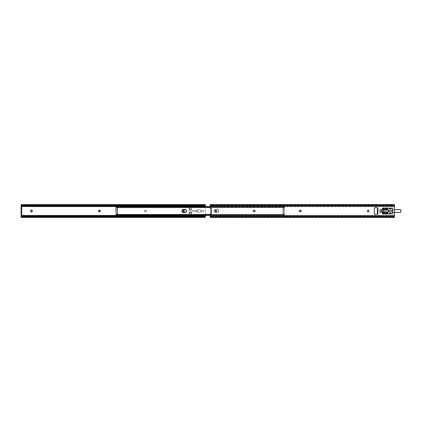 <?xml version="1.0" encoding="UTF-8"?>
<svg xmlns="http://www.w3.org/2000/svg" width="422" height="422" viewBox="0 0 422 422"><rect width="100%" height="100%" fill="white"/><g stroke="black" fill="none" stroke-linecap="round" stroke-linejoin="round"><path stroke-width="0.32" stroke-dasharray="2.11 1.58" d="M21.1 205.303L21.1 205.023L205.34 205.023L205.34 204.601L205.34 205.498L21.1 205.498L21.533 205.957L21.1 205.498L205.34 205.498L205.34 206.522L21.722 206.522L205.34 206.522L205.34 215.478L21.722 215.478L21.279 215.173L21.68 215.173L21.68 206.827L21.279 206.827L21.68 206.827L21.68 215.173L21.279 215.173L21.279 206.827L21.548 206.743A0.469 0.469 0 0 0 21.548 206.743L21.733 206.226M184.53 210.842A0.818 0.818 0 0 0 184.525 210.836L183.887 210.198L183.148 210.425A0.818 0.818 0 0 0 183.148 210.425L182.926 211.158L183.57 211.802L184.303 211.575L184.525 210.842M99.101 211.802L100.225 211.454L100.003 210.32L98.679 210.425L98.679 211.575A0.818 0.818 0 0 0 98.685 211.58M98.679 211.575L98.806 211.68A0.818 0.818 0 0 0 98.806 211.68L98.943 211.754M144.503 211A0.818 0.818 0 0 0 145.321 211.818A0.818 0.818 0 0 1 144.503 211L145.321 210.182L146.065 210.32L146.423 211L145.611 211.818L144.867 211.68L144.503 211L145.004 211.754L145.922 211.754L146.423 211L146.065 210.32L145.004 210.246L144.503 211A0.818 0.818 0 0 1 145.321 210.182A0.818 0.818 0 0 0 144.503 211M205.34 215.394L205.34 206.606L205.34 215.394M191.635 212.693L191.635 214.339L189.093 214.339L189.093 211.707L191.635 211.707L191.635 212.693L191.635 211.802L189.093 211.802L189.093 214.329L191.635 214.329L191.635 211.802L189.093 211.802L189.093 214.329L191.635 214.329L191.635 213.084L189.093 213.084L191.635 213.084L189.093 212.894L191.635 212.894L191.635 211.707L191.635 212.609L189.093 212.609L189.093 213.268L191.635 213.268L191.635 212.609L189.093 212.609L189.093 211.707L191.635 211.707L191.635 214.339L189.093 214.339L189.093 213.268L191.635 213.268L191.635 214.339L191.635 212.693M191.635 208.679L191.635 210.293L189.093 210.293L189.093 207.661L191.635 207.661L191.635 208.679L191.635 207.671L189.093 207.671L189.093 210.198L191.635 210.198L191.635 207.671L189.093 207.671L189.093 210.198L191.635 210.198L191.635 209.106L189.093 209.106L191.635 209.106L189.093 208.916L191.635 208.916L191.635 207.661L191.635 208.732L189.093 208.732L189.093 207.661L191.635 207.661L191.635 208.732L189.093 208.732L189.093 209.391L191.635 209.391L191.635 208.732L191.635 210.293L189.093 210.293L189.093 209.391L191.635 209.391L191.635 210.293L191.635 208.679M194.22 211.543L192.738 211.543L192.738 210.457L197.712 210.457L197.543 209.623L203.699 210.462L203.699 211.538L197.543 212.377L197.712 211.543L192.738 211.543L197.712 211.543L197.543 212.377L203.699 211.538L203.699 210.462L197.543 209.623L197.712 210.457L192.738 210.457L192.738 211.543L197.712 211.543L192.738 211.543L197.712 211.543L197.543 212.377L203.699 211.538L197.543 212.377L197.712 211.543L197.543 212.377L203.61 211.549L203.699 210.462L197.543 209.623L203.61 210.451L197.543 209.623L197.712 210.457L192.738 210.457L197.712 210.457L197.543 209.623L203.699 210.462L200.861 210.077L200.861 211.923L203.699 211.538L203.61 210.451L200.904 210.082L200.904 211.918L203.61 211.549L197.543 212.377L197.712 211.543L194.22 211.543L197.733 211.549L197.543 212.377L200.861 211.923L200.861 210.077L197.543 209.623L197.712 210.457L197.543 209.623L197.712 210.457L192.738 210.457L197.712 210.457L196.763 210.457L196.763 211.543L196.763 210.457L192.807 210.457L192.807 211.543L194.22 211.543M31.471 210.04L30.658 210.852L30.795 211.596L31.471 211.96L32.288 211.148L32.151 210.404L31.634 210.056A0.818 0.818 0 0 0 31.629 210.056M204.95 205.43L21.496 205.43L204.95 205.43M21.722 215.478L205.34 215.478L205.34 216.502L21.1 216.502L21.533 216.043L21.1 216.502L205.34 216.502L205.34 216.977L21.1 216.977L21.1 216.502L21.1 216.977L205.34 216.977L205.34 217.404L205.34 205.023L21.1 205.023L21.1 204.601L21.1 205.43M21.496 216.57L204.95 216.57L21.496 216.57M21.1 215.173L21.279 206.827L21.1 215.173M32.272 210.699A0.818 0.818 0 0 0 32.151 210.404M30.795 210.404A0.818 0.818 0 0 0 30.674 210.699M32.288 211.148L32.288 210.852M30.674 211.301A0.818 0.818 0 0 0 30.795 211.596M32.151 211.596A0.818 0.818 0 0 0 32.272 211.301M30.658 210.852L30.658 211.148M145.611 210.182A0.818 0.818 0 0 1 146.423 211A0.818 0.818 0 0 1 145.611 211.818A0.818 0.818 0 0 0 146.423 211A0.818 0.818 0 0 0 145.611 210.182L145.321 210.182L145.611 210.182M145.321 211.818L145.611 211.818L145.321 211.818M99.26 211.818L99.55 211.818M99.55 210.182L99.26 210.182M197.712 210.457L196.794 210.457L196.794 211.543L197.754 211.58L197.543 212.377L200.814 211.934L200.814 210.066L197.543 209.623L197.712 210.457M196.731 210.457L192.807 210.457L192.807 211.543L196.731 211.543L196.731 210.457L196.794 211.543L196.731 210.457M203.699 210.462L203.61 211.549L203.699 210.462M192.738 211.543L192.807 210.457L192.738 211.543M200.904 211.918L200.814 210.066L200.904 211.918M189.093 208.732L189.093 210.293L189.093 208.732M189.093 213.268L189.093 211.707L189.093 213.268M189.093 212.693L189.093 214.329L189.093 212.693M189.093 208.679L189.093 210.198L189.093 208.679M21.279 206.827L21.279 215.173M117.701 207.819L117.121 207.819L117.121 209.185L117.701 209.185L117.701 207.371L117.121 207.255L284.607 207.255L284.607 214.745L117.121 214.745L117.701 214.629L117.701 207.371L117.121 207.255L117.121 215.394L284.607 215.394L284.607 214.745L117.121 214.745L284.607 214.745L284.607 207.255L117.121 207.255L284.607 207.255L284.607 206.606L117.121 206.606L117.121 207.255L284.607 207.255L117.121 207.197L117.121 207.487L117.843 207.191L117.843 206.632L117.305 206.632L284.423 206.632L284.607 206.907L117.121 206.733L284.423 206.632L117.843 206.632L283.879 206.632L283.879 207.191L117.843 207.191L283.879 207.191L284.607 207.487L284.607 207.197L117.121 207.197L117.121 214.814L284.607 214.803L117.121 214.745L117.121 215.267L284.607 215.093L284.423 215.368L117.305 215.368L117.843 215.368L117.843 214.809L117.121 214.513L117.121 214.803L284.607 214.803L284.607 214.513L283.879 214.809L117.843 214.809L283.879 214.809L283.879 215.368L117.843 215.368L284.423 215.368L117.305 215.368L117.121 215.093L117.121 215.394L117.121 207.371L117.121 207.677L117.701 207.677L117.701 214.629L117.701 214.323L117.121 214.323L117.121 214.629L117.701 214.629L117.701 212.815L117.121 212.815L117.121 214.181L117.701 214.181L117.701 207.819L117.121 207.677L117.701 207.819M217.003 212.725L217.958 212.435L218.596 211.659L218.438 210.045L217.341 209.312L214.888 209.565L214.249 210.341L214.154 211.338L214.624 212.219L215.505 212.688L217.003 212.725L215.183 212.593L214.408 211.955L214.118 211L214.624 209.781L215.505 209.312L217.003 209.275L218.438 210.045L218.596 211.659L217.958 212.435L217.003 212.725A1.725 1.725 0 0 0 218.728 211A1.725 1.725 0 0 0 217.003 209.275A1.725 1.725 0 0 1 218.728 211A1.725 1.725 0 0 1 217.003 212.725L215.842 212.725A1.725 1.725 0 0 1 214.118 211A1.725 1.725 0 0 1 215.842 209.275A1.725 1.725 0 0 0 214.118 211A1.725 1.725 0 0 0 215.842 212.725L214.888 212.435L214.249 211.659L214.408 210.045L215.505 209.312L217.958 209.565L218.596 210.341L218.691 211.338L218.221 212.219L217.341 212.688L218.596 211.659L218.691 210.662L218.221 209.781L217.341 209.312L215.842 209.275L214.408 210.045L214.118 211L214.624 212.219L215.505 212.688L217.003 212.725L215.842 212.725A1.725 1.725 0 0 1 214.118 211A1.725 1.725 0 0 1 215.842 209.275A1.725 1.725 0 0 0 214.118 211A1.725 1.725 0 0 0 215.842 212.725L217.003 212.725A1.725 1.725 0 0 0 218.728 211A1.725 1.725 0 0 0 217.003 209.275A1.725 1.725 0 0 1 218.728 211A1.725 1.725 0 0 1 217.003 212.725M184.799 212.725L185.754 212.435L186.387 211.659L186.229 210.045L185.131 209.312L182.679 209.565L182.046 210.341L181.945 211.338L182.42 212.219L183.301 212.688L184.799 212.725L182.979 212.593L182.204 211.955L181.945 210.662L182.42 209.781L183.301 209.312L184.799 209.275L186.229 210.045L186.387 211.659L185.754 212.435L184.799 212.725A1.725 1.725 0 0 0 186.519 211A1.725 1.725 0 0 0 184.799 209.275A1.725 1.725 0 0 1 186.519 211A1.725 1.725 0 0 1 184.799 212.725L183.639 212.725A1.725 1.725 0 0 1 181.914 211A1.725 1.725 0 0 1 183.639 209.275A1.725 1.725 0 0 0 181.914 211A1.725 1.725 0 0 0 183.639 212.725L184.799 212.725M284.607 207.197L284.607 215.394L284.607 207.197M117.843 206.632L117.843 207.191L117.137 207.455L117.305 206.632L117.843 206.632M117.843 215.368L117.305 215.368L117.121 214.524L117.843 214.809L117.843 215.368M284.607 206.891L284.607 207.476L283.879 207.191L283.879 206.632L284.607 206.891M284.555 215.204L283.879 215.368L283.879 214.809L284.607 214.524L284.555 215.204M117.701 209.301L117.121 209.576L117.701 209.576L117.121 209.185L117.701 209.301M117.701 209.697L117.121 209.697L117.121 212.303L117.701 212.303L117.701 209.576L117.121 209.576L117.701 209.697M117.701 212.424L117.121 212.699L117.701 212.699L117.701 212.303L117.121 212.303L117.701 212.424M117.121 214.181L117.701 214.323L117.121 214.181M117.121 212.699L117.701 212.815L117.121 212.699M183.633 209.275A1.725 1.725 0 0 1 183.639 209.275L182.979 209.407M116.034 215.225L116.034 214.745L283.521 214.745L283.521 214.181L282.94 214.181L282.94 207.819L283.521 207.819L283.521 209.185L282.94 209.185L282.94 207.371L283.521 207.255L116.034 207.255L283.521 207.255L283.521 214.745L282.94 214.629L282.94 207.371L283.521 207.255L116.034 207.255L116.034 206.606M283.521 215.267L116.134 215.267L283.521 215.267M116.034 206.891L116.034 207.255L283.521 207.197L116.034 207.255L116.034 214.745L116.034 207.186L116.034 207.482L116.034 207.197L283.521 207.197L283.521 207.487L283.521 206.606L283.521 206.907L116.134 206.733L283.521 206.606L283.521 214.814L116.034 214.745L283.521 214.745L116.034 214.745L283.521 214.745L283.521 215.394L210.167 215.394M182.679 209.565L182.046 210.341L181.945 211.338L182.42 212.219L183.301 212.688M186.229 211.955L186.487 211.338M186.487 210.662L186.229 210.045M283.336 206.632L116.219 206.632L283.336 206.632M283.521 206.891L283.521 207.482L282.793 207.191L282.793 206.632L210.167 206.632L282.793 206.632L282.793 207.191L210.167 207.191L282.793 207.191L283.521 207.476L283.521 206.891M283.521 215.394L283.521 214.518L283.336 215.368L283.521 214.524L282.793 214.809L282.793 215.368L283.336 215.368L116.219 215.368L283.336 215.368L210.167 215.368L282.793 215.368L282.793 214.809L210.167 214.809L282.793 214.809L283.521 214.513L283.521 214.803L116.034 214.803L116.034 214.513L116.034 215.109M283.521 212.815L283.521 207.371L283.521 207.677L282.94 207.677L282.94 207.371L282.94 214.629L282.94 214.323L283.521 214.323L283.521 214.629L282.94 214.629L282.94 212.815L283.521 212.815L283.521 214.181L283.521 212.699L282.94 212.424L283.521 212.424L282.94 212.699L283.521 212.815M282.94 209.301L283.521 209.576L282.94 209.576L283.521 209.185L282.94 209.301M282.94 209.697L283.521 209.697L283.521 212.303L282.94 212.303L282.94 209.576L283.521 209.576L282.94 209.697M283.521 214.181L282.94 214.323L283.521 214.181M282.94 212.424L283.521 212.303L282.94 212.424M283.521 207.677L282.94 207.819L283.521 207.677M215.842 209.275L217.003 209.275L215.842 209.275M381.957 210.747A0.464 0.464 0 0 0 381.952 210.742L381.657 210.546M210.167 204.601L210.167 207.967L210.167 206.522L394.406 206.522L394.406 215.478L210.167 215.478L210.288 213.759M210.494 213.669L211.543 213.722L211.543 208.278L210.494 208.331A0.364 0.364 0 0 0 210.573 208.326L211.543 208.278L210.963 208.352L210.963 213.648L211.543 213.722L210.573 213.674A0.364 0.364 0 0 0 210.351 213.717M210.42 208.315L210.172 208.046M215.357 211.575L215.621 211.754M216.686 210.689L216.386 210.32M300.401 210.182L300.111 210.182L300.401 210.182M299.356 211.311L299.657 211.68M300.111 211.818L300.401 211.818L300.111 211.818M301.081 210.546L300.712 210.246M254.339 210.182L254.049 210.182L254.339 210.182M253.295 211.311L253.374 211.454A0.818 0.818 0 0 1 253.374 210.546M254.049 211.818L254.339 211.818L254.049 211.818M255.02 210.546L254.651 210.246M367.388 211.306A0.818 0.818 0 0 0 367.509 211.596L367.731 211.823M368.865 211.596L368.986 211.306M369.002 211.148L369.002 210.852L369.002 211.148M368.986 210.694L368.638 210.177M367.731 210.177L367.509 210.404A0.818 0.818 0 0 0 367.388 210.694L367.43 210.541M367.372 210.852L367.372 211.148L367.372 210.852M382.633 212.182L382.485 213.611A0.364 0.364 0 0 0 382.485 213.611M389.221 213.854A0.364 0.364 0 0 1 389.042 213.901L382.838 213.901L391.226 213.611M391.241 213.68L391.51 213.896M392.666 208.463L392.666 213.537L392.666 208.463L392.376 208.104M391.579 208.099L392.307 208.099L391.215 208.463L389.401 208.463M389.374 208.32L389.11 208.104M389.042 208.099L382.838 208.099L389.042 208.099M382.538 208.262L382.543 209.639M382.743 209.977L383.102 210.72A1.561 1.561 0 0 0 382.743 209.977M383.102 211.28L382.743 212.023A1.561 1.561 0 0 0 383.102 211.285M377.505 214.255L377.785 214.107M377.927 213.4L377.363 213.268L377.943 213.268L377.943 208.732L377.363 208.732L377.89 208.658M377.933 208.173L377.785 207.893M374.863 207.735L377.4 207.735L374.652 207.777M374.356 208.072A0.543 0.543 0 0 0 374.314 208.278L374.314 213.722A0.543 0.543 0 0 0 374.356 213.928L374.325 213.827M374.863 214.265L377.4 214.265L374.863 214.265M210.167 214.033L210.167 217.399L210.562 216.977L394.011 216.977L394.406 217.399M210.167 205.91L210.167 206.522L394.406 206.522L394.406 205.91L210.167 205.91L210.167 205.43L394.406 205.43L394.406 205.91L210.167 205.91M394.406 217.383L394.406 216.697L394.406 217.383L394.011 216.977A1.087 0.77 0 0 0 393.32 216.802L393.32 216.391A1.087 0.77 180 0 1 394.011 216.57L394.401 216.808L394.406 215.478L210.167 215.478L210.167 216.09L394.406 216.09L394.406 216.57L210.188 216.824L393.32 216.391L211.253 216.391L393.32 216.391L393.32 216.802L211.253 216.802L394.011 216.977L210.562 216.977L211.253 216.802L211.253 216.391L210.562 216.57L394.406 216.57L210.167 216.57L210.167 216.09L394.406 216.09L394.406 204.601L394.406 205.303L394.011 205.43L210.188 205.176L394.385 205.176L211.253 205.609L394.011 205.43A1.087 0.77 0 0 1 393.32 205.609L211.253 205.609L211.253 205.197L393.32 205.197L393.32 205.609L393.32 205.197L210.562 205.023L393.32 205.197A1.087 0.77 180 0 0 394.011 205.023L210.562 205.023L210.167 204.617L210.562 205.023A1.087 0.77 180 0 0 211.253 205.197L211.253 205.609A1.087 0.77 0 0 1 210.562 205.43L210.167 205.303L210.167 204.617M210.188 217.319L210.167 216.697L210.562 216.57A1.087 0.77 180 0 1 211.253 216.391L211.253 216.802A1.087 0.77 0 0 0 210.562 216.977L210.262 217.219M210.963 213.722L210.963 208.711L211.543 208.711L211.543 213.289L210.963 213.289L211.543 213.289L211.543 208.278L211.543 213.722L211.543 213.289L211.543 213.648L210.963 213.648M210.963 208.352L211.543 208.352L211.543 208.711L210.963 208.711L210.963 208.278M394.354 216.808L210.172 216.808M394.401 205.192L210.225 205.192M368.944 210.546A0.818 0.818 0 0 0 368.765 210.277M368.765 211.723A0.818 0.818 0 0 0 368.944 211.454M299.43 210.546A0.818 0.818 0 0 0 299.43 211.454M391.215 213.717L389.401 213.537L391.215 213.717L389.585 213.717L389.585 213.142L391.215 213.142L391.215 213.717M389.401 213.142L389.585 213.717L389.401 213.142L391.036 213.142L391.036 213.717L391.215 213.142M382.474 212.741L382.474 213.537M383.102 211.274A1.561 1.561 0 0 0 383.102 210.726M382.474 208.463L382.474 209.259M391.215 208.858L391.036 208.278L391.215 208.858L389.401 208.858L389.401 208.278L391.215 208.278L389.401 208.278L391.036 208.278L391.036 208.858L389.585 208.858L389.585 208.278L389.401 208.858M377.769 213.284L377.363 213.268L377.363 208.732L377.769 208.716M374.314 208.278L374.314 213.722M377.943 208.732L377.363 208.732L377.943 208.732L377.943 213.268L377.943 208.732L377.943 212.182L377.363 212.182L377.363 209.818L377.943 209.818L377.363 209.818L377.363 208.732L377.943 208.732M377.363 213.268L377.943 213.268L377.363 213.268L377.363 212.182L377.943 212.182L377.943 213.268L377.363 213.268M380.844 211A0.728 0.728 0 0 0 381.567 211.728A0.728 0.728 0 0 0 382.295 211A0.728 0.728 0 0 1 381.567 211.728A0.728 0.728 0 0 1 380.844 211L381.567 211.728L382.295 211L381.567 210.272L380.966 210.599L380.897 211.28L381.43 211.712L382.084 211.512L382.279 210.858L381.847 210.33L381.166 210.399L380.844 211A0.728 0.728 0 0 1 381.567 210.272A0.728 0.728 0 0 1 382.295 211A0.728 0.728 0 0 0 381.567 210.272A0.728 0.728 0 0 0 380.844 211L381.567 210.272A0.728 0.728 0 0 0 380.844 211A0.728 0.728 0 0 0 381.567 211.728A0.728 0.728 0 0 1 380.844 211A0.728 0.728 0 0 1 381.567 210.272L382.237 210.72L382.084 211.512L381.43 211.712L380.855 211.142L381.055 210.488L381.847 210.33L382.295 211L381.973 211.601L381.293 211.67L380.844 211A0.707 0.707 0 0 1 381.567 210.293A0.707 0.707 0 0 1 382.274 211A0.707 0.707 0 0 0 381.567 210.293A0.707 0.707 0 0 0 380.86 211L381.567 210.293L382.274 211L381.567 211.707L380.86 211A0.707 0.707 0 0 0 381.567 211.707A0.707 0.707 0 0 0 382.274 211A0.707 0.707 0 0 1 381.567 211.707A0.707 0.707 0 0 1 380.86 211L381.567 211.707L382.274 211L381.567 210.293L380.86 211M387.997 212.076A1.087 1.087 0 0 0 388.187 212.034L387.855 212.192M387.855 209.808L388.367 210.045M388.525 210.151L388.915 211.195L388.187 212.034M387.844 212.255L382.965 212.234A1.815 1.815 0 0 1 384.215 211.728A1.815 1.815 0 0 0 382.786 212.424L384.215 211.707L391.832 211.707A0.744 0.744 0 0 1 392.476 212.081L393.088 212.435L400.314 212.419L400.884 211.728L400.868 210.135L400.446 209.623M400.314 209.581L393.088 209.565L394.406 209.565L392.476 209.919A0.744 0.744 0 0 1 391.832 210.293L384.215 210.293L388.673 210.293L383.804 210.246L382.374 209.333L380.454 209.328L379.895 209.882L379.884 211.981L380.591 212.704A0.728 0.728 0 0 1 379.863 211.981L379.863 210.019L379.863 211.981A0.728 0.728 0 0 0 380.591 212.704L382.216 212.704L380.591 212.704A0.728 0.728 0 0 1 379.863 211.981A0.728 0.728 0 0 0 380.591 212.704L379.863 211.981A0.728 0.728 0 0 0 380.591 212.704L382.116 212.704A0.364 0.364 0 0 0 382.474 212.356L382.116 212.704A0.364 0.364 0 0 0 382.474 212.356L382.184 212.699L380.449 212.693L379.863 211.981L380.074 209.507L382.116 209.296L382.474 209.644A0.364 0.364 0 0 0 382.116 209.296L382.474 209.644A0.364 0.364 0 0 0 382.116 209.296L380.591 209.296A0.728 0.728 0 0 0 379.863 210.019L380.449 209.307L382.216 209.296A0.728 0.728 0 0 1 382.48 209.344A0.728 0.728 0 0 0 382.216 209.296L380.591 209.296A0.728 0.728 0 0 0 379.863 210.019L379.863 211.981L379.863 210.019A0.728 0.728 0 0 1 380.591 209.296L379.895 209.882L380.196 212.567L382.374 212.667L384.215 211.707L388.657 211.728L384.215 211.707A1.83 1.83 0 0 0 382.949 212.219M382.907 209.808L387.844 209.745M386.373 213.448L383.018 213.448L383.018 212.725L387.839 212.725L383.018 212.725L386.193 212.725L386.193 213.448L383.382 213.448L383.382 212.725L383.382 213.448L383.018 213.448L383.018 212.725L387.844 212.725L387.844 213.448L386.373 213.448L387.48 213.448L387.48 212.725L386.373 212.725L386.373 213.448L386.193 212.725L386.373 213.448M383.018 209.275L383.018 209.639L387.844 209.639L387.844 209.275L383.018 209.275L383.018 208.552L383.382 208.552L383.382 209.275L386.193 209.275L386.193 208.552L383.382 208.552L383.382 209.275L383.018 209.275L383.018 208.552L387.844 208.552L387.844 209.275L383.018 209.275L387.844 209.275L387.48 209.275L387.48 208.552L386.373 208.552L386.373 209.275L387.48 209.275L387.48 208.552L387.844 208.552M386.193 208.552L386.373 209.275L386.193 208.552M387.844 213.448L387.48 213.448L387.844 212.361L383.018 212.361L383.018 212.725M392.207 211.807L392.476 212.081A0.707 0.707 0 0 0 393.088 212.435L393.088 212.451A0.728 0.728 0 0 1 392.666 212.313A0.728 0.728 0 0 0 393.088 212.451L394.406 212.451L393.088 212.435A0.707 0.707 0 0 1 392.666 212.292M392.587 212.224L400.172 212.435A0.707 0.707 0 0 0 400.884 211.728L400.884 210.272A0.707 0.707 0 0 0 400.172 209.565L392.587 209.776M392.666 209.708A0.707 0.707 0 0 1 393.088 209.565L393.088 209.549A0.728 0.728 0 0 0 392.666 209.687A0.728 0.728 0 0 1 393.088 209.549L394.406 209.549L393.088 209.549A0.728 0.728 0 0 0 392.46 209.913L392.36 210.077M382.949 209.781A1.83 1.83 0 0 0 384.215 210.293L388.657 210.272L383.804 210.246L382.77 209.586A1.815 1.815 0 0 0 384.215 210.272L391.832 210.272A0.728 0.728 0 0 0 392.46 209.913A0.728 0.728 0 0 1 393.088 209.549L400.172 209.549A0.728 0.728 0 0 1 400.9 210.272L400.9 211.728A0.728 0.728 0 0 1 400.172 212.451A0.728 0.728 0 0 0 400.9 211.728L400.9 210.272A0.728 0.728 0 0 0 400.172 209.549L393.088 209.565A0.707 0.707 0 0 0 392.476 209.919M382.522 209.386L380.591 209.312L382.216 209.312A0.707 0.707 0 0 1 382.48 209.365M382.48 212.635A0.707 0.707 0 0 1 382.216 212.688L380.591 212.704L382.216 212.704A0.728 0.728 0 0 0 382.48 212.656A0.728 0.728 0 0 1 382.216 212.704L380.591 212.688L382.522 212.614M391.832 210.293L384.215 210.272A1.815 1.815 0 0 1 382.965 209.771A1.815 1.815 0 0 0 384.215 210.272L391.832 210.272A0.728 0.728 0 0 0 392.46 209.913M382.786 209.576A0.728 0.728 0 0 0 382.216 209.296L380.591 209.296A0.728 0.728 0 0 0 379.863 210.019A0.728 0.728 0 0 1 380.591 209.296L382.216 209.296A0.728 0.728 0 0 1 382.786 209.576L382.786 209.576A1.815 1.815 0 0 0 384.215 210.272L384.215 210.293A1.83 1.83 0 0 1 382.77 209.586L382.77 209.586A0.707 0.707 0 0 0 382.216 209.312L380.591 209.296A0.728 0.728 0 0 0 379.863 210.019L379.884 210.019A0.707 0.707 0 0 1 380.591 209.312A0.707 0.707 0 0 0 379.884 210.019L379.863 211.981A0.728 0.728 0 0 0 380.591 212.704L380.591 212.688A0.707 0.707 0 0 1 379.884 211.981A0.707 0.707 0 0 0 380.591 212.688L382.216 212.704A0.728 0.728 0 0 0 382.786 212.424L382.786 212.424A0.728 0.728 0 0 1 382.216 212.704L382.216 212.688A0.707 0.707 0 0 0 382.77 212.414L382.77 212.414A1.83 1.83 0 0 1 384.215 211.707L391.832 211.707L384.215 211.728A1.815 1.815 0 0 0 382.786 212.424M382.965 212.229A1.815 1.815 0 0 1 384.215 211.728L391.832 211.728A0.728 0.728 0 0 1 392.46 212.087L392.46 212.087A0.728 0.728 0 0 0 393.088 212.451A0.728 0.728 0 0 1 392.46 212.087A0.728 0.728 0 0 0 391.832 211.728L391.832 211.707M400.172 212.451L393.088 212.435L400.172 212.451M381.567 210.272A0.728 0.728 0 0 1 382.295 211A0.728 0.728 0 0 1 381.567 211.728A0.728 0.728 0 0 0 382.295 211A0.728 0.728 0 0 0 381.567 210.272M383.382 211A1.815 1.815 0 0 0 381.567 209.185A1.815 1.815 0 0 0 379.758 211A1.815 1.815 0 0 1 381.567 209.185A1.815 1.815 0 0 1 383.382 211A1.815 1.815 0 0 1 381.567 212.815A1.815 1.815 0 0 1 379.758 211A1.815 1.815 0 0 0 381.567 212.815A1.815 1.815 0 0 0 383.382 211L382.849 209.718L381.567 209.185L380.285 209.718L379.758 211L380.285 212.282L381.567 212.815L383.076 212.008L383.245 210.304L381.921 209.222L380.285 209.718L379.789 211.353L380.876 212.677L382.575 212.509L383.382 211M21.949 205.176L204.491 205.176M204.491 216.824L21.949 216.824M117.121 215.394L284.607 215.394M117.121 206.606L284.607 206.606M117.121 206.907L284.607 206.907M284.607 207.487L117.121 207.487M284.607 207.186L117.121 207.186M284.607 214.814L117.121 214.814M284.607 214.513L117.121 214.513M117.121 215.093L284.607 215.093M283.521 206.606L210.167 206.606M283.521 206.907L116.034 206.907M210.167 207.487L283.521 207.487M116.034 207.186L283.521 207.186M116.034 214.814L283.521 214.814M210.167 214.513L283.521 214.513M283.521 215.093L116.034 215.093"/><path stroke-width="0.63" d="M21.1 205.303L21.496 205.43A1.087 0.77 0 0 0 22.187 205.609L22.187 205.197A1.087 0.77 180 0 1 21.496 205.023L21.121 204.681L21.496 205.023L204.95 205.023L21.496 205.023L204.253 205.197L22.187 205.197L22.187 205.609L204.253 205.609L204.253 205.197L205.34 204.617L205.34 205.43L204.95 205.43L205.335 205.192L205.34 205.91L205.34 205.43L21.1 205.43L21.1 204.596L21.1 205.43L21.496 205.43L21.1 205.667L21.459 205.91L205.34 205.91L205.34 206.606L21.722 206.522L21.459 205.91L205.34 205.91L205.34 206.522L21.722 206.522A0.469 0.469 0 0 1 21.279 206.827A0.469 0.469 0 0 0 21.722 206.522L21.279 206.827M21.548 216.032L21.722 215.478L205.34 215.394L205.34 216.09L21.459 216.09L21.1 216.57L22.187 216.391L22.187 216.802L21.1 217.399L21.496 216.977L204.95 216.977L21.496 216.977A1.087 0.77 0 0 1 22.187 216.802L204.253 216.802L22.187 216.802L22.187 216.391L204.253 216.391L22.187 216.391A1.087 0.77 180 0 0 21.496 216.57L21.1 216.697L21.1 217.383L21.1 216.57L21.949 216.824M184.541 211A0.818 0.818 0 0 0 183.153 210.42A0.818 0.818 0 0 0 182.911 211A0.818 0.818 0 0 1 183.728 210.182A0.818 0.818 0 0 1 184.541 211L183.728 211.818L182.911 211L183.728 210.182L184.541 211A0.818 0.818 0 0 1 183.728 211.818A0.818 0.818 0 0 1 182.911 211A0.818 0.818 0 0 0 184.525 211.164A0.818 0.818 0 0 0 184.541 211M98.679 210.425A0.818 0.818 0 0 0 98.679 211.575L98.679 210.425L99.861 210.246L100.304 211.311L99.26 211.818A0.818 0.818 0 0 1 98.442 211A0.818 0.818 0 0 1 99.26 210.182A0.818 0.818 0 0 0 98.685 210.42M98.685 211.58A0.818 0.818 0 0 0 99.26 211.818L98.679 211.575M21.279 215.173A0.469 0.469 0 0 1 21.722 215.478A0.469 0.469 0 0 0 21.279 215.173L21.722 215.478L205.34 215.478L205.34 216.09L21.459 216.09L21.754 215.658M30.674 210.699A0.818 0.818 0 0 0 30.658 210.852L31.017 210.177L31.787 210.103L32.225 210.541L32.225 211.459L31.159 211.897L30.658 210.852A0.818 0.818 0 0 1 31.471 210.04A0.818 0.818 0 0 1 32.288 210.852A0.818 0.818 0 0 0 32.272 210.699M184.039 210.246L183.728 210.182M32.225 210.541L32.151 210.404A0.818 0.818 0 0 0 31.93 210.177M31.924 210.177A0.818 0.818 0 0 0 31.634 210.056L31.471 210.04A0.818 0.818 0 0 0 30.795 210.404M21.1 205.43L21.67 206.089M204.95 216.57L205.34 216.57L205.34 216.09L205.335 216.808L204.95 216.57L205.34 216.57L205.34 217.383L204.253 216.802L204.253 216.391L204.95 216.57A1.087 0.77 180 0 0 204.253 216.391L204.253 216.802A1.087 0.77 0 0 1 204.95 216.977L205.34 217.383L205.34 216.697L204.95 216.57M21.1 206.827L21.1 215.173L21.68 215.173L21.1 215.173L21.1 207.555L21.68 207.555L21.68 206.827L21.1 206.827L21.68 206.827L21.68 214.445L21.68 207.555L21.1 207.555L21.1 206.827M21.1 216.333L21.533 216.043L21.158 216.808M205.287 205.192L205.34 204.596L204.95 205.023A1.087 0.77 180 0 1 204.253 205.197L204.253 205.609A1.087 0.77 0 0 0 204.95 205.43L205.319 205.176L204.491 205.176M21.105 205.192L21.949 205.176M205.335 216.808L204.491 216.824M32.288 210.852L32.288 211.148A0.818 0.818 0 0 1 31.471 211.96A0.818 0.818 0 0 1 30.658 211.148A0.818 0.818 0 0 0 30.674 211.301M30.795 211.596A0.818 0.818 0 0 0 31.924 211.823M30.658 211.148L30.658 210.852M99.55 210.182A0.818 0.818 0 0 1 100.362 211A0.818 0.818 0 0 1 99.55 211.818A0.818 0.818 0 0 0 99.708 210.198A0.818 0.818 0 0 0 99.55 210.182L99.26 210.182M99.55 211.818L99.26 211.818M21.738 206.237L21.1 205.667M21.68 215.173L21.68 214.445L21.1 214.445L21.68 214.445L21.68 215.173M116.034 207.255L116.034 214.745L116.034 207.255M183.633 209.275A1.725 1.725 0 0 0 183.301 212.688L182.046 211.659L182.046 210.341L182.979 209.407L184.799 209.275L186.229 210.045L186.387 211.659L185.458 212.593L183.639 212.725A1.725 1.725 0 0 1 181.914 211A1.725 1.725 0 0 1 183.639 209.275L184.799 209.275A1.725 1.725 0 0 1 186.519 211A1.725 1.725 0 0 1 184.799 212.725L186.229 211.955M116.034 214.566L116.034 215.225M182.979 209.407L182.679 209.565M186.487 211.338L186.487 210.662M186.229 210.045L184.799 209.275A1.725 1.725 0 0 1 185.453 209.407M116.087 206.796L116.034 207.487L116.219 206.632L210.167 206.632L116.757 206.632L116.757 207.191L210.167 207.191L116.757 207.191L116.034 207.476L116.757 207.191L116.757 206.632L116.087 206.796M116.609 214.793L210.167 214.809L116.757 214.809L116.757 215.368L210.167 215.368L116.219 215.368L116.757 215.368L116.609 214.793M116.034 214.524L116.034 215.093M116.034 207.434L210.167 207.487M210.167 206.606L116.034 206.616M116.034 215.384L210.167 215.394M183.301 212.688A1.725 1.725 0 0 0 183.639 212.725L184.799 212.725A1.725 1.725 0 0 0 185.453 212.593M185.458 212.593A1.725 1.725 0 0 0 185.458 209.407M381.657 210.546L381.894 210.673A0.464 0.464 0 0 0 381.567 210.536A0.464 0.464 0 0 1 382.031 211A0.464 0.464 0 0 1 381.567 211.464A0.464 0.464 0 0 0 381.894 211.327L381.657 211.454M381.899 211.327A0.464 0.464 0 0 0 381.899 210.673M215.114 211A0.818 0.818 0 0 1 215.932 210.182A0.818 0.818 0 0 1 216.75 211A0.818 0.818 0 0 0 215.357 210.425A0.818 0.818 0 0 0 215.114 210.995L215.357 211.575L215.114 211A0.818 0.818 0 0 0 216.243 211.754A0.818 0.818 0 0 0 216.75 211.005L216.686 210.689L216.75 211A0.818 0.818 0 0 1 215.932 211.818A0.818 0.818 0 0 1 215.114 211M300.981 211.575A0.818 0.818 0 0 0 301.218 211.005A0.818 0.818 0 0 1 300.401 211.818A0.818 0.818 0 0 0 300.976 211.58L301.081 210.546L300.976 211.575M253.295 211.311L253.474 210.425L253.374 211.454A0.818 0.818 0 0 0 254.049 211.818L253.596 211.68L254.049 211.818A0.818 0.818 0 0 1 253.232 211A0.818 0.818 0 0 1 254.049 210.182L254.339 210.182A0.818 0.818 0 0 1 255.157 211A0.818 0.818 0 0 1 254.339 211.818A0.818 0.818 0 0 0 254.793 211.68L254.92 211.575A0.818 0.818 0 0 0 255.157 211.005L255.02 210.546L255.157 211A0.818 0.818 0 0 0 254.92 210.425L255.02 210.546M254.798 211.675A0.818 0.818 0 0 0 254.914 211.58L254.651 211.754M210.288 213.759L210.167 215.478L394.406 215.478L394.406 206.522L210.167 206.522L210.167 204.601L210.167 205.023L394.406 205.023L394.406 204.596L210.167 204.617M210.494 208.331L210.963 208.278L210.963 213.722L210.494 213.669M381.393 211.427L381.24 211.327A0.464 0.464 0 0 0 381.567 211.464L381.567 211.464A0.464 0.464 0 0 1 381.108 211A0.464 0.464 0 0 1 381.567 210.536L381.567 210.536A0.464 0.464 0 0 0 381.24 210.673L381.182 211.258L381.24 210.673A0.464 0.464 0 0 0 381.187 210.742M381.994 211.179L381.952 210.742L381.894 211.327M215.621 211.754L216.386 211.68L215.357 211.575M216.386 210.32L215.621 210.246L216.686 210.689M215.478 210.32L215.13 210.842L215.621 210.246M299.657 211.68L299.43 211.454A0.818 0.818 0 0 0 300.111 211.818L299.657 211.68L300.111 211.818A0.818 0.818 0 0 1 299.293 211A0.818 0.818 0 0 1 300.111 210.182L300.401 210.182A0.818 0.818 0 0 1 301.218 211A0.818 0.818 0 0 0 300.981 210.425M299.536 210.425L299.356 211.311L299.657 210.32M300.712 210.246L301.081 210.546M253.891 210.198L253.596 210.32L253.891 210.198M367.388 211.306A0.818 0.818 0 0 1 367.372 211.148L367.372 210.852A0.818 0.818 0 0 1 368.184 210.04A0.818 0.818 0 0 1 369.002 210.852L369.002 211.148A0.818 0.818 0 0 1 368.184 211.96A0.818 0.818 0 0 1 367.372 211.148L367.372 210.852A0.818 0.818 0 0 1 367.388 210.694L367.43 210.541M367.731 211.823L368.501 211.897L367.509 211.596A0.818 0.818 0 0 0 368.765 211.723L368.765 211.723M368.638 210.177L367.731 210.177L368.501 210.103L368.986 210.694M391.226 213.611L389.353 213.722A0.364 0.364 0 0 1 389.042 213.901L382.838 213.901A0.364 0.364 0 0 1 382.474 213.537A0.364 0.364 0 0 0 382.485 213.606L382.633 212.182M392.376 213.896L391.579 213.901A0.364 0.364 0 0 1 391.263 213.722L391.215 213.142L389.401 213.142L389.342 213.738M392.376 208.104L392.666 208.463L392.666 213.537A0.364 0.364 0 0 1 392.608 213.738L392.56 213.796M382.543 209.639L382.474 208.463A0.364 0.364 0 0 1 382.838 208.099L389.042 208.099A0.364 0.364 0 0 1 389.353 208.278L391.278 208.262M382.907 209.808L387.86 209.824L388.667 210.288L388.931 211A1.087 1.087 0 0 1 387.997 212.076L387.844 213.448L387.86 212.176L382.907 212.192M383.102 210.726A1.561 1.561 0 0 0 383.102 210.715L382.743 209.977A1.561 1.561 0 0 1 382.743 212.023L383.102 211.28A1.561 1.561 0 0 0 383.102 211.274M377.89 208.658L377.363 208.732L377.363 213.268L377.927 213.395L377.785 214.107L377.943 213.722A0.543 0.543 0 0 1 377.4 214.265L374.863 214.265A0.543 0.543 0 0 1 374.314 213.722L374.314 208.278A0.543 0.543 0 0 1 374.863 207.735L377.4 207.735A0.543 0.543 0 0 1 377.943 208.278L377.838 213.3M377.785 207.893L377.933 208.173M374.652 207.777L374.863 207.735A0.543 0.543 0 0 0 374.409 207.977L374.478 207.893M377.785 214.107L377.505 214.255A0.543 0.543 0 0 1 377.4 214.265L374.863 214.265A0.543 0.543 0 0 1 374.356 213.928L374.325 213.827M210.172 208.046L210.42 208.315M377.505 207.745L377.606 207.777A0.543 0.543 0 0 0 377.4 207.735L374.863 207.735M382.474 209.259A1.087 1.087 0 0 0 382.743 209.977A1.087 1.087 0 0 1 382.474 209.259L382.538 208.262M392.602 208.257A0.364 0.364 0 0 0 392.307 208.099L391.579 208.099A0.364 0.364 0 0 0 391.215 208.463L389.353 208.278L389.401 208.858L389.401 208.463L389.401 208.858L391.215 208.858L391.263 208.278A0.364 0.364 0 0 1 391.579 208.099L392.307 208.099A0.364 0.364 0 0 1 392.666 208.463A0.364 0.364 0 0 0 392.608 208.262M254.651 210.246L254.92 210.425A0.818 0.818 0 0 0 254.798 210.325M368.765 210.277A0.818 0.818 0 0 0 367.509 210.404L367.731 210.177M368.986 211.306L368.865 211.596M394.406 217.383L394.406 216.977L210.167 216.977L394.406 216.977L394.406 216.502L210.167 216.502L394.406 216.502L394.406 215.478L210.167 215.478L210.167 217.404L210.167 214.033A0.364 0.364 0 0 1 210.573 213.674L210.963 213.722L210.963 208.278L210.573 208.326A0.364 0.364 0 0 1 210.167 207.967A0.364 0.364 0 0 0 210.351 208.283M210.167 205.023L210.167 205.498L394.406 205.498L394.406 205.023L210.167 205.023M210.167 217.404L394.406 217.404L394.406 205.498L210.167 205.498L210.167 206.522L394.406 206.522L394.406 204.601M210.351 213.717A0.364 0.364 0 0 0 210.167 214.033M368.944 211.454A0.818 0.818 0 0 0 369.002 211.148L369.002 210.852A0.818 0.818 0 0 0 368.944 210.546M254.793 210.32A0.818 0.818 0 0 0 254.339 210.182L254.049 210.182A0.818 0.818 0 0 0 253.374 210.546M300.976 210.42A0.818 0.818 0 0 0 300.401 210.182L300.111 210.182A0.818 0.818 0 0 0 299.43 210.546M392.666 208.463L392.666 213.537A0.364 0.364 0 0 1 392.307 213.901A0.364 0.364 0 0 0 392.602 213.743M392.307 213.901L391.579 213.901A0.364 0.364 0 0 1 391.215 213.537L391.215 213.142L391.263 213.722L389.353 213.722L389.401 213.142L389.401 213.537A0.364 0.364 0 0 1 389.221 213.854M389.042 213.901L382.838 213.901A0.364 0.364 0 0 1 382.585 213.796M382.474 213.537L382.474 212.741A1.087 1.087 0 0 1 382.743 212.023A1.087 1.087 0 0 0 382.474 212.741M389.401 208.463A0.364 0.364 0 0 0 389.042 208.099L382.838 208.099A0.364 0.364 0 0 0 382.585 208.204M391.215 208.463L391.215 208.858L391.215 208.463M389.401 208.858L391.215 208.858M391.215 213.142L389.401 213.142M377.938 208.573L377.363 208.732L377.363 213.268L377.943 213.722A0.543 0.543 0 0 1 377.505 214.255M374.314 213.722L374.314 208.278M377.769 208.716L377.943 208.278A0.543 0.543 0 0 0 377.606 207.777M377.927 213.395L377.943 208.537M388.187 212.034A1.087 1.087 0 0 0 388.931 211L388.667 211.712L387.855 212.192M387.939 212.097L382.838 212.176L383.018 213.448L387.844 213.448L387.844 212.255M387.855 209.808L387.844 208.552L383.018 208.552L382.838 209.824L387.86 209.824L387.844 208.552L387.939 209.903M387.844 209.745L387.997 209.924A1.087 1.087 0 0 1 388.931 211A1.087 1.087 0 0 0 388.187 209.966M383.018 212.725L383.018 213.448L387.844 213.448M387.844 208.552L383.018 208.552L383.018 209.275M382.374 212.667L382.77 212.414A0.728 0.728 0 0 1 382.48 212.656A0.728 0.728 0 0 0 382.786 212.424A1.815 1.815 0 0 1 382.965 212.229A1.815 1.815 0 0 0 382.786 212.424L382.77 212.414A0.707 0.707 0 0 1 382.48 212.635M392.666 212.292A0.707 0.707 0 0 1 392.476 212.081A0.744 0.744 0 0 0 391.832 211.707L388.673 211.707L392.027 211.733L392.734 212.34M394.406 212.435L400.446 212.377L400.884 211.728L400.868 210.135L400.446 209.623L394.406 209.565L400.172 209.549A0.728 0.728 0 0 1 400.9 210.272A0.728 0.728 0 0 0 400.172 209.549L394.406 209.549L400.172 209.565A0.707 0.707 0 0 1 400.884 210.272L400.9 211.728A0.728 0.728 0 0 1 400.172 212.451A0.728 0.728 0 0 0 400.9 211.728L400.9 210.272L400.884 211.728A0.707 0.707 0 0 1 400.172 212.435L394.406 212.435M392.734 209.66L392.027 210.267L388.673 210.293L391.832 210.293A0.744 0.744 0 0 0 392.476 209.919L391.832 210.293L388.657 210.272L391.832 210.293M382.48 209.365A0.707 0.707 0 0 1 382.77 209.586L382.77 209.586A0.728 0.728 0 0 0 382.48 209.344A0.728 0.728 0 0 1 382.786 209.576A1.815 1.815 0 0 0 382.965 209.771A1.815 1.815 0 0 1 382.786 209.576L382.522 209.386M391.832 211.707L388.657 211.728L392.207 211.807M392.46 209.913A0.728 0.728 0 0 1 392.666 209.687A0.728 0.728 0 0 0 392.46 209.913A0.728 0.728 0 0 1 391.832 210.272A0.728 0.728 0 0 0 392.46 209.913L392.476 209.919A0.707 0.707 0 0 1 392.666 209.708M391.832 211.728A0.728 0.728 0 0 1 392.46 212.087A0.728 0.728 0 0 0 392.666 212.313A0.728 0.728 0 0 1 392.46 212.087L392.46 212.087A0.728 0.728 0 0 0 391.832 211.728M394.406 212.451L400.172 212.451L394.406 212.451M21.1 204.596L205.34 204.596M205.34 217.404L21.1 217.404M116.034 214.513L210.167 214.513"/></g></svg>
